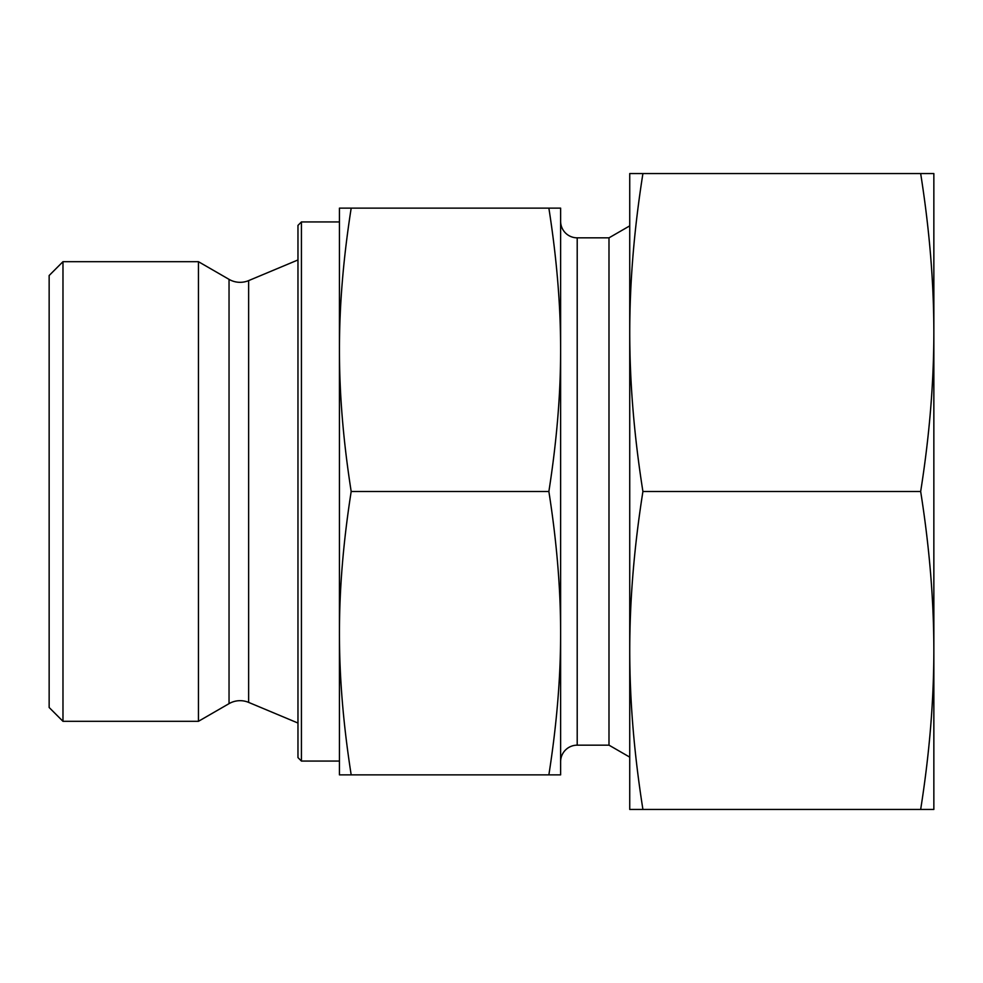 <?xml version="1.0" encoding="UTF-8"?>
<svg xmlns="http://www.w3.org/2000/svg" width="983" height="983" viewBox="0 0 983 983"><rect width="100%" height="100%" fill="white"/><g stroke="black" fill="none" stroke-linecap="round" stroke-linejoin="round"><path stroke-width="1.47" d="M229.039 703.644A22.117 22.117 0 0 1 248.638 702.39L248.638 280.61A22.117 22.117 0 0 1 229.039 279.356L198.443 261.687L198.443 721.313L229.039 703.644L229.039 279.356M62.973 261.687L49.15 275.51L49.15 707.49L62.973 721.313L62.973 261.687L198.443 261.687M301.425 221.937L297.972 225.402L297.972 757.598L301.425 761.063L301.425 221.937L339.442 221.937M560.617 650.476L560.617 761.751A16.588 16.588 0 0 1 577.205 745.163L577.205 237.837A16.588 16.588 0 0 1 560.617 221.249L560.617 332.524M577.205 745.163L608.993 745.163L608.993 237.837L577.205 237.837M548.87 774.874L560.617 774.874L560.617 349.813C560.666 394.036 556.747 441.269 548.87 491.5C556.747 541.731 560.666 588.964 560.617 633.187C560.666 677.41 556.747 724.643 548.87 774.874L351.189 774.874C343.313 724.643 339.393 677.41 339.442 633.187C339.393 588.964 343.313 541.731 351.189 491.5C343.313 441.269 339.393 394.036 339.442 349.813C339.393 305.59 343.313 258.357 351.189 208.126L339.442 208.126L339.442 774.874L351.189 774.874M548.87 491.5L351.189 491.5M548.87 208.126C556.747 258.357 560.666 305.59 560.617 349.813L560.617 208.126L351.189 208.126M933.85 332.524L933.85 173.561L920.666 173.561C929.427 228.965 933.825 281.949 933.85 332.524C933.825 383.112 929.427 436.096 920.666 491.5C929.427 546.904 933.825 599.888 933.85 650.476L933.85 332.537M920.666 491.5L642.919 491.5C634.158 436.096 629.759 383.112 629.734 332.524C629.759 281.949 634.158 228.965 642.919 173.561L629.734 173.561L629.734 332.524M920.666 809.439L933.85 809.439L933.85 650.476C933.825 701.051 929.427 754.035 920.666 809.439L642.919 809.439C634.158 754.035 629.759 701.051 629.734 650.476L629.734 332.537M642.919 809.439L629.734 809.439L629.734 650.476C629.759 599.888 634.158 546.904 642.919 491.5M920.666 173.561L642.919 173.561M248.638 280.61L297.972 259.954M609.005 237.837L629.734 225.869M609.005 745.163L629.734 757.131M301.425 761.063L339.442 761.063M248.638 702.39L297.972 723.046M62.973 721.313L198.443 721.313"/></g></svg>
